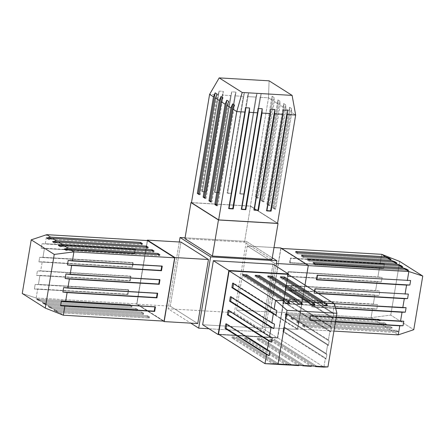 <?xml version="1.0" encoding="UTF-8"?>
<svg xmlns="http://www.w3.org/2000/svg" width="445" height="445" viewBox="0 0 445 445"><rect width="100%" height="100%" fill="white"/><g stroke="black" fill="none" stroke-linecap="round" stroke-linejoin="round"><path stroke-width="0.33" stroke-dasharray="2.23 1.67" d="M184.942 238.676L244.511 242.169L250.557 206.063L278.03 223.473L250.557 206.063L190.983 202.57L250.557 206.063L244.511 242.169L271.984 259.585L244.511 242.169L184.942 238.676M191.472 202.686L250.374 206.141L277.535 223.357L250.374 206.141L191.472 202.686M206.057 191.712L222.222 95.102L230.643 95.597L214.479 192.201L218.679 192.451L234.843 95.847L243.265 96.337L227.1 192.946L231.294 193.191L247.459 96.587L255.881 97.082L239.716 193.686L243.916 193.931L260.08 97.327L268.502 97.822L250.374 206.141L268.502 97.822L272.385 100.281L256.22 196.885L258.156 198.114L274.32 101.51L278.203 103.969L262.038 200.573L263.974 201.802L280.139 105.198L284.021 107.657L267.857 204.261L269.792 205.49L285.957 108.886L289.845 111.345L273.675 207.954L275.611 209.178L291.781 112.574L295.664 115.038L291.781 112.574L291.447 108.474L289.511 107.245L289.845 111.345L285.957 108.886L285.629 104.786L283.693 103.557L284.021 107.657L280.139 105.198L279.81 101.093L277.875 99.869L278.203 103.969L274.32 101.51L273.987 97.405L272.051 96.181L272.385 100.281L268.502 97.822L269.097 80.818L268.502 97.822L260.08 97.327L261.221 93.578L257.026 93.333L255.881 97.082L247.459 96.587L248.605 92.838L244.405 92.593L243.265 96.337L234.843 95.847L235.984 92.098L231.784 91.848L230.643 95.597L222.222 95.102L223.362 91.359L219.168 91.108L218.022 94.857L201.858 191.461L206.519 192.006L201.858 191.461L218.022 94.857L209.601 94.362L218.022 94.857L219.168 91.108L202.325 191.756L201.858 191.461L206.519 192.006L223.362 91.359L222.222 95.102L206.057 191.712M240.183 193.981L244.377 194.226L243.916 193.931L260.08 97.327L261.221 93.578L244.377 194.226L261.221 93.578L257.026 93.333L240.183 193.981L244.377 194.226L239.716 193.686L255.881 97.082L257.026 93.333L240.183 193.981M227.562 193.236L231.762 193.486L231.294 193.191L247.459 96.587L248.605 92.838L231.762 193.486L248.605 92.838L244.405 92.593L227.562 193.236L231.762 193.486L227.1 192.946L243.265 96.337L244.405 92.593L227.562 193.236M214.941 192.496L219.14 192.746L218.679 192.451L234.843 95.847L235.984 92.098L219.14 192.746L235.984 92.098L231.784 91.848L214.941 192.496L219.14 192.746L214.479 192.201L230.643 95.597L231.784 91.848L214.941 192.496M219.168 91.108L223.362 91.359L206.519 192.006L202.325 191.756L219.168 91.108M266.922 210.635L266.416 210.607L266.878 210.902L266.416 210.607L283.259 109.96L266.416 210.607L266.922 210.635M254.306 209.895L253.795 209.868L254.262 210.162L253.795 209.868L270.638 109.22L253.795 209.868L254.306 209.895M241.685 209.156L241.179 209.128L241.641 209.417L241.179 209.128L258.022 108.48L241.179 209.128L241.685 209.156M229.069 208.416L228.558 208.382L229.025 208.677L228.558 208.382L245.401 107.74L228.558 208.382L229.069 208.416M200.261 194.715L199.254 194.654L200.261 194.715L199.343 194.131L200.261 194.715L217.104 94.067L200.261 194.715M206.08 198.403L205.073 198.348L206.08 198.403L205.162 197.819L206.08 198.403L222.923 97.755L206.08 198.403M211.903 202.091L210.897 202.036L211.903 202.091L210.98 201.513L211.903 202.091L228.747 101.443L211.903 202.091M217.722 205.779L216.715 205.724L217.722 205.779L216.804 205.201L217.722 205.779L234.565 105.137L217.722 205.779M255.213 196.829L256.22 196.885L258.156 198.114L257.149 198.053L258.156 198.114L274.32 101.51L273.987 97.405L257.149 198.053L273.987 97.405L272.051 96.181L255.213 196.829L257.149 198.053L255.213 196.829L256.22 196.885L272.385 100.281L272.051 96.181L255.213 196.829M261.031 200.517L262.038 200.573L263.974 201.802L262.967 201.741L263.974 201.802L280.139 105.198L279.81 101.093L262.967 201.741L279.81 101.093L277.875 99.869L261.031 200.517L262.967 201.741L261.031 200.517L262.038 200.573L278.203 103.969L277.875 99.869L261.031 200.517M266.85 204.205L267.857 204.261L269.792 205.49L268.786 205.429L269.792 205.49L285.957 108.886L285.629 104.786L268.786 205.429L285.629 104.786L283.693 103.557L266.85 204.205L268.786 205.429L266.85 204.205L267.857 204.261L284.021 107.657L283.693 103.557L266.85 204.205M272.668 207.893L273.675 207.954L275.611 209.178L274.604 209.122L275.611 209.178L291.781 112.574L291.447 108.474L274.604 209.122L291.447 108.474L289.511 107.245L272.668 207.893L274.604 209.122L272.668 207.893L273.675 207.954L289.845 111.345L289.511 107.245L272.668 207.893M185.087 237.791L246.324 241.385L272.279 257.839L246.324 241.385L185.087 237.791M179.285 241.991L168.11 308.774L190.788 323.148L168.11 308.774L234.393 312.663L246.324 241.385L234.393 312.663L264.964 332.037L275.995 266.121L264.964 332.037L234.393 312.663L168.11 308.774L179.285 241.991M170.263 306.143L180.982 242.091L170.263 306.143L136.682 304.174L147.401 240.116L136.682 304.174L163.365 321.084L136.682 304.174L170.263 306.143L197.736 323.554L170.263 306.143M247.264 245.979L236.545 310.031L264.019 327.448L274.737 263.39L247.264 245.979L236.545 310.031L270.126 312.001L297.599 329.417L270.126 312.001L280.845 247.948L270.126 312.001L236.545 310.031L264.019 327.448L297.599 329.417L264.019 327.448L274.737 263.39L276.434 263.49L274.737 263.39L247.264 245.979L273.998 247.548L247.264 245.979M208.978 328.755L264.964 332.037L208.978 328.755M272.93 264.174L262.211 328.232L202.642 324.733L262.211 328.232L277.697 338.044L288.416 273.992L277.697 338.044L262.211 328.232L272.93 264.174M219.157 334.612L277.697 338.044L219.157 334.612M288.021 274.331L277.424 337.666L218.523 334.206L277.424 337.666L288.021 274.331M326.152 353.541L284.717 327.281L283.966 331.792L325.395 358.053L323.882 367.108L277.424 337.666L323.882 367.108L325.395 358.053L326.124 359.093L326.88 354.582L326.152 353.541L327.67 344.486L326.152 353.541L326.88 354.582L283.71 327.22L284.717 327.281L283.966 331.792L282.959 331.731L283.966 331.792L325.395 358.053L326.124 359.093L282.959 331.731L326.124 359.093L326.88 354.582L283.71 327.22L282.959 331.731L283.71 327.22L284.717 327.281L326.152 353.541M334.479 303.779L332.966 312.835L291.531 286.569L290.774 291.086L332.209 317.346L330.696 326.402L289.261 300.141L288.505 304.653L329.94 330.913L328.421 339.969L286.992 313.708L286.235 318.225L327.67 344.486L328.393 345.526L329.15 341.009L328.421 339.969L329.94 330.913L330.663 331.953L331.419 327.442L330.696 326.402L332.209 317.346L332.938 318.386L333.689 313.87L332.966 312.835L334.479 303.779M277.435 364.288L236.167 338.133L231.973 337.889L273.408 364.149L231.973 337.889L232.151 336.804L231.973 337.889L236.167 338.133L277.435 364.288M315.294 366.508L274.025 340.358L269.831 340.108L311.266 366.368L269.831 340.108L270.009 339.029L269.831 340.108L274.025 340.358L315.294 366.508M302.672 365.768L261.41 339.613L257.21 339.368L298.645 365.629L257.21 339.368L257.394 338.283L257.21 339.368L261.41 339.613L302.672 365.768M290.057 365.028L248.788 338.873L244.589 338.628L286.024 364.889L244.589 338.628L244.772 337.544L244.589 338.628L248.788 338.873L290.057 365.028M280.244 277.858L280.428 276.779L280.244 277.858L282.33 277.98L280.244 277.858L323.415 305.22L280.244 277.858M267.629 277.118L267.807 276.039L267.629 277.118L269.709 277.241L267.629 277.118L310.794 304.48L267.629 277.118M255.007 276.378L255.191 275.294L255.007 276.378L257.093 276.501L255.007 276.378L298.178 303.74L255.007 276.378M242.392 275.639L242.57 274.554L242.392 275.639L244.472 275.761L242.392 275.639L285.557 303.001L242.392 275.639M274.209 339.274L274.025 340.358L274.209 339.274L270.009 339.029L313.18 366.385L270.009 339.029L274.209 339.274L317.374 366.63L274.209 339.274M261.588 338.534L261.41 339.613L261.588 338.534L257.394 338.283L300.559 365.645L257.394 338.283L261.588 338.534L304.758 365.89L261.588 338.534M248.972 337.794L248.788 338.873L248.972 337.794L244.772 337.544L287.943 364.906L244.772 337.544L248.972 337.794L292.137 365.15L248.972 337.794M236.351 337.049L236.167 338.133L236.351 337.049L232.151 336.804L275.322 364.166L232.151 336.804L236.351 337.049L279.521 364.411L236.351 337.049M233.553 283.699L233.642 283.176L232.629 283.115L233.642 283.176L276.807 310.532L233.642 283.176L233.553 283.699M231.283 297.266L231.367 296.743L230.36 296.687L231.367 296.743L274.537 324.105L231.367 296.743L231.283 297.266M229.008 310.838L229.097 310.315L228.09 310.254L229.097 310.315L272.268 337.672L229.097 310.315L229.008 310.838M226.739 324.405L226.828 323.882L225.821 323.821L226.828 323.882L269.993 351.244L226.828 323.882L226.739 324.405M290.524 286.513L291.531 286.569L290.774 291.086L289.767 291.024L290.774 291.086L332.209 317.346L332.938 318.386L289.767 291.024L332.938 318.386L333.689 313.87L290.524 286.513L289.767 291.024L290.524 286.513L291.531 286.569L332.966 312.835L333.689 313.87L290.524 286.513M288.254 300.08L289.261 300.141L288.505 304.653L287.498 304.597L288.505 304.653L329.94 330.913L330.663 331.953L287.498 304.597L330.663 331.953L331.419 327.442L288.254 300.08L287.498 304.597L288.254 300.08L289.261 300.141L330.696 326.402L331.419 327.442L288.254 300.08M285.985 313.653L286.992 313.708L286.235 318.225L285.228 318.164L286.235 318.225L327.67 344.486L328.393 345.526L285.228 318.164L328.393 345.526L329.15 341.009L285.985 313.653L285.228 318.164L285.985 313.653L286.992 313.708L328.421 339.969L329.15 341.009L285.985 313.653M305.014 285.106L297.599 329.417L305.014 285.106M280.94 248.41L270.343 311.739L297.505 328.955L308.107 265.626L280.94 248.41L281.635 248.449L280.94 248.41L308.274 265.632L297.505 328.955L270.343 311.739L280.94 248.41M289.567 262.617L379.413 267.89L377.894 276.946L288.054 271.673L287.298 276.189L377.137 281.457L375.625 290.513L285.779 285.245L285.028 289.756L374.868 295.029L373.355 304.085L283.51 298.812L282.753 303.323L372.599 308.596L371.086 317.652L270.343 311.739L371.086 317.652L374.968 320.111L285.123 314.843L287.058 316.067L376.904 321.34L380.786 323.799L290.941 318.531L292.877 319.755L382.722 325.028L386.605 327.492L296.765 322.219L298.701 323.443L388.541 328.716L392.423 331.18L302.583 325.907L304.519 327.136L394.359 332.404L398.247 334.868L394.359 332.404L398.303 331.542L396.367 330.318L392.423 331.18L388.541 328.716L392.484 327.854L390.549 326.63L386.605 327.492L382.722 325.028L386.661 324.166L384.725 322.936L380.786 323.799L376.904 321.34L380.842 320.478L378.906 319.249L374.968 320.111L371.086 317.652L390.755 315.116L413.772 329.701L390.755 315.116L371.086 317.652L372.599 308.596L376.82 309.114L377.577 304.597L373.355 304.085L374.868 295.029L379.096 295.541L379.846 291.03L375.625 290.513L377.137 281.457L381.365 281.974L382.122 277.463L377.894 276.946L379.413 267.89L383.635 268.407L384.391 263.891L290.324 258.106L289.567 262.617L290.034 262.912L289.567 262.617L290.324 258.106L380.164 263.379L381.682 254.317L380.164 263.379L384.391 263.891L290.324 258.106L290.785 258.4L290.034 262.912L383.635 268.407L289.567 262.617M333.928 331.091L297.505 328.955L333.928 331.091M335.447 322.041L309.92 320.545L310.671 316.028L336.203 317.524L310.209 315.733L310.671 316.028L309.92 320.545L335.447 322.041M335.652 308.352L312.19 306.972L312.946 302.461L334.384 303.718L312.479 302.166L312.946 302.461L312.19 306.972L335.652 308.352M318.481 293.639L314.459 293.405L314.81 291.314L314.459 293.405L318.481 293.639M399.738 261.454L390.755 315.116L399.738 261.454M283.977 299.107L283.51 298.812L282.753 303.323L283.22 303.618L376.82 309.114L283.22 303.618L376.82 309.114L377.577 304.597L283.977 299.107L283.22 303.618L283.977 299.107L283.51 298.812L377.577 304.597L283.977 299.107M286.246 285.54L285.779 285.245L285.028 289.756L285.49 290.051L379.096 295.541L285.49 290.051L379.096 295.541L379.846 291.03L286.246 285.54L285.49 290.051L286.246 285.54L285.779 285.245L379.846 291.03L286.246 285.54M288.516 271.967L288.054 271.673L287.298 276.189L287.759 276.484L381.365 281.974L287.759 276.484L381.365 281.974L382.122 277.463L288.516 271.967L287.759 276.484L288.516 271.967L288.054 271.673L382.122 277.463L288.516 271.967M384.391 263.891L383.635 268.407L290.034 262.912L290.785 258.4L384.391 263.891M309.453 320.25L309.92 320.545L309.453 320.25L310.209 315.733L403.81 321.229L310.209 315.733L309.453 320.25L335.491 321.774L309.453 320.25M311.723 306.677L312.19 306.972L311.723 306.677L312.479 302.166L406.085 307.656L312.479 302.166L311.723 306.677L335.586 308.079L311.723 306.677M313.998 293.11L314.459 293.405L313.998 293.11L314.749 288.594L408.354 294.089L314.749 288.594L313.998 293.11L318.019 293.344L313.998 293.11M316.267 279.538L316.729 279.833L316.267 279.538L317.024 275.027L410.624 280.517L317.024 275.027L316.267 279.538L316.773 279.571L316.267 279.538M297.477 253.817L297.655 252.738L297.477 253.817L295.541 252.593L295.719 251.508L295.541 252.593L297.622 252.716L295.541 252.593L297.477 253.817L391.077 259.313L297.477 253.817M303.295 257.505L303.479 256.426L303.295 257.505L301.36 256.281L301.543 255.196L301.36 256.281L303.445 256.403L301.36 256.281L303.295 257.505L396.901 263.001L303.295 257.505M309.114 261.198L309.297 260.114L309.114 261.198L307.178 259.969L307.361 258.884L307.178 259.969L309.264 260.091L307.178 259.969L309.114 261.198L402.719 266.689L309.114 261.198M314.938 264.886L315.116 263.802L314.938 264.886L313.002 263.657L313.18 262.572L313.002 263.657L315.082 263.779L313.002 263.657L314.938 264.886L408.538 270.376L314.938 264.886M285.306 313.758L285.123 314.843L287.058 316.067L287.242 314.982L287.058 316.067L376.904 321.34L380.842 320.478L287.242 314.982L380.842 320.478L378.906 319.249L285.306 313.758L287.242 314.982L285.306 313.758L285.123 314.843L374.968 320.111L378.906 319.249L285.306 313.758M291.125 317.446L290.941 318.531L292.877 319.755L293.06 318.676L292.877 319.755L382.722 325.028L386.661 324.166L293.06 318.676L386.661 324.166L384.725 322.936L291.125 317.446L293.06 318.676L291.125 317.446L290.941 318.531L380.786 323.799L384.725 322.936L291.125 317.446M296.943 321.134L296.765 322.219L298.701 323.443L298.879 322.364L298.701 323.443L388.541 328.716L392.484 327.854L298.879 322.364L392.484 327.854L390.549 326.63L296.943 321.134L298.879 322.364L296.943 321.134L296.765 322.219L386.605 327.492L390.549 326.63L296.943 321.134M302.761 324.822L302.583 325.907L304.519 327.136L304.697 326.051L304.519 327.136L394.359 332.404L398.303 331.542L304.697 326.051L398.303 331.542L396.367 330.318L302.761 324.822L304.697 326.051L302.761 324.822L302.583 325.907L392.423 331.18L396.367 330.318L302.761 324.822M136.893 303.913L147.495 240.578L136.893 303.913L36.156 298L37.669 288.944L127.515 294.212L128.271 289.701L38.426 284.427L39.944 275.372L129.784 280.645L130.541 276.128L40.695 270.86L42.214 261.805L132.054 267.072L132.81 262.561L42.97 257.288L44.483 248.232L134.329 253.505L135.08 248.994L45.24 243.721L46.753 234.665L45.24 243.721L41.941 243.793L41.19 248.31L44.483 248.232L42.97 257.288L39.672 257.366L38.915 261.877L42.214 261.805L40.695 270.86L37.402 270.933L36.646 275.444L39.944 275.372L38.426 284.427L35.133 284.5L34.376 289.016L37.669 288.944L36.156 298L136.893 303.913L164.06 321.129L136.893 303.913M147.34 316.796L57.5 311.528L53.617 309.064L143.457 314.337L141.521 313.108L51.681 307.84L47.793 305.376L137.638 310.649L135.703 309.42L45.857 304.146L41.975 301.688L131.82 306.961L129.884 305.732L40.039 300.458L36.156 298L22.25 293.489L36.156 298L40.039 300.458L36.462 299.157L38.398 300.386L41.975 301.688L45.857 304.146L42.281 302.845L44.216 304.074L47.793 305.376L51.681 307.84L48.099 306.533L50.035 307.762L53.617 309.064L57.5 311.528L53.917 310.221L55.859 311.45L59.435 312.752L149.275 318.025L147.34 316.796L147.523 315.716L147.34 316.796L149.275 318.025L59.435 312.752L63.318 315.216L59.435 312.752L55.859 311.45L149.459 316.94L149.275 318.025L149.459 316.94L147.523 315.716L53.917 310.221L57.5 311.528L147.34 316.796M134.791 253.8L134.329 253.505L135.08 248.994L45.24 243.721L135.547 249.289L41.941 243.793L41.19 248.31L134.791 253.8L135.547 249.289L134.791 253.8L41.19 248.31L134.791 253.8M132.521 267.367L132.054 267.072L132.81 262.561L42.97 257.288L39.672 257.366L133.278 262.856L39.672 257.366L38.915 261.877L132.521 267.367L133.278 262.856L132.521 267.367L38.915 261.877L132.521 267.367M130.251 280.94L129.784 280.645L130.541 276.128L40.695 270.86L131.002 276.423L37.402 270.933L36.646 275.444L130.251 280.94L131.002 276.423L130.251 280.94L36.646 275.444L130.251 280.94M127.976 294.507L127.515 294.212L128.271 289.701L38.426 284.427L128.733 289.995L35.133 284.5L34.376 289.016L127.976 294.507L128.733 289.995L127.976 294.507L34.376 289.016L127.976 294.507M161.78 265.915L68.18 260.42L161.78 265.915M159.51 279.482L65.904 273.992L159.51 279.482M157.241 293.055L63.635 287.559L157.241 293.055M154.966 306.622L61.365 301.132L154.966 306.622M131.998 305.876L131.82 306.961L129.884 305.732L130.062 304.647L129.884 305.732L40.039 300.458L36.462 299.157L130.062 304.647L36.462 299.157L38.398 300.386L131.998 305.876L130.062 304.647L131.998 305.876L131.82 306.961L41.975 301.688L38.398 300.386L131.998 305.876M137.816 309.564L137.638 310.649L135.703 309.42L135.881 308.335L135.703 309.42L45.857 304.146L42.281 302.845L135.881 308.335L42.281 302.845L44.216 304.074L137.816 309.564L135.881 308.335L137.816 309.564L137.638 310.649L47.793 305.376L44.216 304.074L137.816 309.564M143.64 313.252L143.457 314.337L141.521 313.108L141.705 312.028L141.521 313.108L51.681 307.84L48.099 306.533L141.705 312.028L48.099 306.533L50.035 307.762L143.64 313.252L141.705 312.028L143.64 313.252L143.457 314.337L53.617 309.064L50.035 307.762L143.64 313.252M55.859 311.45L53.917 310.221L147.523 315.716L149.459 316.94L55.859 311.45M140.297 243.482L142.233 244.711L142.417 243.626L142.233 244.711L48.633 239.215L142.233 244.711L140.297 243.482M146.121 247.17L148.057 248.399L148.235 247.314L148.057 248.399L54.451 242.909L148.057 248.399L146.121 247.17M151.94 250.858L153.875 252.087L154.053 251.002L153.875 252.087L60.27 246.597L153.875 252.087L151.94 250.858M157.758 254.551L159.694 255.775L159.877 254.69L159.694 255.775L66.094 250.285L159.694 255.775L157.758 254.551"/><path stroke-width="0.67" d="M184.942 238.676L190.983 202.57L218.456 219.98L278.03 223.473L277.569 223.184L278.03 223.473L271.984 259.585L278.03 223.473L218.456 219.98L212.415 256.086L218.456 219.98L190.983 202.57L184.942 238.676L212.415 256.086L271.984 259.585L212.415 256.086L184.942 238.676M277.535 223.357L218.64 219.902L191.472 202.686L209.601 94.362L191.472 202.686L218.64 219.902L236.762 111.578L232.88 109.12L216.715 205.724L214.779 204.494L230.944 107.89L227.061 105.432L210.897 202.036L208.961 200.806L225.126 104.202L221.243 101.744L205.073 198.348L203.137 197.118L219.307 100.514L215.419 98.05L199.254 194.654L197.319 193.43L213.483 96.826L209.601 94.362L219.196 77.892L269.097 80.818L292.109 95.402L295.664 115.038L277.535 223.357L295.664 115.038L287.242 114.543L271.077 211.147L266.878 210.902L283.048 114.298L274.626 113.803L258.456 210.407L254.262 210.162L270.427 113.553L262.005 113.063L245.84 209.667L241.641 209.417L257.805 112.813L249.384 112.324L233.219 208.928L229.025 208.677L245.189 112.073L236.762 111.578L218.64 219.902L277.535 223.357M219.196 77.892L242.208 92.477L292.109 95.402L242.208 92.477L236.762 111.578L245.189 112.073L245.401 107.74L249.601 107.985L249.384 112.324L257.805 112.813L258.022 108.48L262.216 108.725L262.005 113.063L270.427 113.553L270.638 109.22L274.838 109.464L274.626 113.803L283.048 114.298L283.259 109.96L287.453 110.204L287.242 114.543L295.664 115.038L292.109 95.402L269.097 80.818L219.196 77.892L209.601 94.362L213.483 96.826L215.169 92.844L217.104 94.067L215.419 98.05L219.307 100.514L220.987 96.532L222.923 97.755L221.243 101.744L225.126 104.202L226.811 100.22L228.747 101.443L227.061 105.432L230.944 107.89L232.629 103.908L234.565 105.137L232.88 109.12L236.762 111.578L242.208 92.477L219.196 77.892M270.616 210.852L271.077 211.147L266.878 210.902L283.048 114.298L283.259 109.96L287.453 110.204L270.616 210.852L266.416 210.607L271.077 211.147L287.242 114.543L287.453 110.204L270.616 210.852M257.994 210.112L258.456 210.407L254.262 210.162L270.427 113.553L270.638 109.22L274.838 109.464L257.994 210.112L253.795 209.868L258.456 210.407L274.626 113.803L274.838 109.464L257.994 210.112M245.373 209.373L245.84 209.667L241.641 209.417L257.805 112.813L258.022 108.48L262.216 108.725L245.373 209.373L241.179 209.128L245.84 209.667L262.005 113.063L262.216 108.725L245.373 209.373M232.757 208.633L233.219 208.928L229.025 208.677L245.189 112.073L245.401 107.74L249.601 107.985L232.757 208.633L228.558 208.382L233.219 208.928L249.384 112.324L249.601 107.985L232.757 208.633M199.343 194.131L197.319 193.43L198.325 193.492L215.169 92.844L213.483 96.826L197.319 193.43L199.254 194.654L215.419 98.05L217.104 94.067L215.169 92.844L198.325 193.492L199.343 194.131M205.162 197.819L203.137 197.118L204.144 197.18L220.987 96.532L219.307 100.514L203.137 197.118L205.073 198.348L221.243 101.744L222.923 97.755L220.987 96.532L204.144 197.18L205.162 197.819M210.98 201.513L208.961 200.806L209.968 200.867L226.811 100.22L225.126 104.202L208.961 200.806L210.897 202.036L227.061 105.432L228.747 101.443L226.811 100.22L209.968 200.867L210.98 201.513M216.804 205.201L214.779 204.494L215.786 204.555L232.629 103.908L230.944 107.89L214.779 204.494L216.715 205.724L232.88 109.12L234.565 105.137L232.629 103.908L215.786 204.555L216.804 205.201M180.036 237.496L185.087 237.791L180.036 237.496L210.607 256.871L276.89 260.764L275.995 266.121L276.89 260.764L272.279 257.839L276.89 260.764L210.607 256.871L198.676 328.149L208.978 328.755L198.676 328.149L190.788 323.148L198.676 328.149L210.607 256.871L180.036 237.496L179.285 241.991L180.036 237.496M180.982 242.091L208.455 259.502L197.736 323.554L164.155 321.585L174.874 257.533L147.401 240.116L174.874 257.533L208.455 259.502L174.874 257.533L164.155 321.585L197.736 323.554L208.455 259.502L180.982 242.091L147.401 240.116L147.323 240.567L147.401 240.116L180.982 242.091M213.361 260.681L272.93 264.174L288.416 273.992L288.327 274.526L288.416 273.992L228.847 270.493L218.128 334.551L219.157 334.612L218.128 334.551L202.642 324.733L213.361 260.681L272.93 264.174L288.416 273.992L228.847 270.493L218.128 334.551L202.642 324.733L213.361 260.681L228.847 270.493L213.361 260.681M229.119 270.877L288.021 274.331L229.119 270.877L275.583 300.325L284.005 300.814L242.57 274.554L246.769 274.804L288.204 301.065L296.626 301.56L255.191 275.294L259.385 275.544L300.82 301.805L309.242 302.3L267.807 276.039L272.006 276.284L313.441 302.544L321.863 303.039L280.428 276.779L284.628 277.024L326.057 303.284L334.479 303.779L288.021 274.331L334.479 303.779L336.915 313.258L327.937 366.919L323.882 367.108L315.461 366.619L323.882 367.108L327.937 366.919L278.036 363.988L327.937 366.919L336.915 313.258L334.479 303.779L326.057 303.284L327.615 305.465L323.415 305.22L321.863 303.039L313.441 302.544L314.993 304.725L310.794 304.48L309.242 302.3L300.82 301.805L302.372 303.985L298.178 303.74L296.626 301.56L288.204 301.065L289.756 303.245L285.557 303.001L284.005 300.814L275.583 300.325L229.119 270.877L218.523 334.206L229.119 270.877M225.821 323.821L267.256 350.082L268.769 341.026L227.334 314.765L228.09 310.254L269.525 336.515L271.038 327.459L229.603 301.198L230.36 296.687L271.795 322.948L273.308 313.892L231.878 287.631L232.629 283.115L274.064 309.375L275.583 300.325L287.014 310.332L336.915 313.258L287.014 310.332L278.036 363.988L264.981 363.654L266.499 354.598L225.064 328.338L225.821 323.821L225.064 328.338L266.499 354.598L264.981 363.654L218.523 334.206L264.981 363.654L273.408 364.149L264.981 363.654L278.036 363.988L287.014 310.332L275.583 300.325L274.064 309.375L276.807 310.532L276.05 315.049L273.308 313.892L271.795 322.948L274.537 324.105L273.781 328.616L271.038 327.459L269.525 336.515L272.268 337.672L271.511 342.188L268.769 341.026L267.256 350.082L269.993 351.244L269.242 355.755L266.499 354.598L269.242 355.755L226.071 328.393L225.064 328.338L226.071 328.393L226.828 323.882L226.071 328.393L269.242 355.755L269.993 351.244L267.256 350.082L225.821 323.821M277.602 364.394L286.024 364.889L277.602 364.394M311.266 366.368L302.672 365.768L311.266 366.368M298.645 365.629L290.057 365.028L298.645 365.629M286.024 364.889L292.137 365.15L286.024 364.889M273.408 364.149L279.521 364.411L273.408 364.149M282.33 277.98L284.444 278.108L284.628 277.024L284.444 278.108L327.615 305.465L326.057 303.284L284.628 277.024L280.428 276.779L321.863 303.039L323.415 305.22L327.615 305.465L284.444 278.108L282.33 277.98M269.709 277.241L271.823 277.368L272.006 276.284L271.823 277.368L314.993 304.725L313.441 302.544L272.006 276.284L267.807 276.039L309.242 302.3L310.794 304.48L314.993 304.725L271.823 277.368L269.709 277.241M257.093 276.501L259.207 276.623L259.385 275.544L259.207 276.623L302.372 303.985L300.82 301.805L259.385 275.544L255.191 275.294L296.626 301.56L298.178 303.74L302.372 303.985L259.207 276.623L257.093 276.501M244.472 275.761L246.586 275.883L246.769 274.804L246.586 275.883L289.756 303.245L288.204 301.065L246.769 274.804L242.57 274.554L284.005 300.814L285.557 303.001L289.756 303.245L246.586 275.883L244.472 275.761M232.885 287.687L231.878 287.631L232.629 283.115L274.064 309.375L276.807 310.532L276.05 315.049L232.885 287.687L233.642 283.176L232.885 287.687L231.878 287.631L273.308 313.892L276.05 315.049L232.885 287.687M230.616 301.259L229.603 301.198L230.36 296.687L271.795 322.948L274.537 324.105L273.781 328.616L230.616 301.259L231.367 296.743L230.616 301.259L229.603 301.198L271.038 327.459L273.781 328.616L230.616 301.259M228.341 314.826L227.334 314.765L228.09 310.254L269.525 336.515L272.268 337.672L271.511 342.188L228.341 314.826L229.097 310.315L228.341 314.826L227.334 314.765L268.769 341.026L271.511 342.188L228.341 314.826M273.998 247.548L280.845 247.948L308.318 265.359L305.014 285.106L308.318 265.359L276.434 263.49L308.318 265.359L280.845 247.948L273.998 247.548M281.635 248.449L381.682 254.317L281.635 248.449M313.18 262.572L403.025 267.846L399.137 265.387L309.297 260.114L307.361 258.884L397.201 264.158L393.319 261.693L303.479 256.426L301.543 255.196L391.383 260.47L387.5 258.005L297.655 252.738L295.719 251.508L385.565 256.782L381.682 254.317L399.738 261.454L422.75 276.045L413.772 329.701L398.247 334.868L333.928 331.091L398.247 334.868L399.76 325.812L335.447 322.041L399.76 325.812L398.247 334.868L413.772 329.701L422.75 276.045L408.844 271.533L404.961 269.075L315.116 263.802L313.18 262.572L315.116 263.802L404.961 269.075L408.844 271.533L308.274 265.632L408.844 271.533L407.331 280.595L408.844 271.533L422.75 276.045L399.738 261.454L381.682 254.317L385.565 256.782L389.141 258.083L391.077 259.313L387.5 258.005L391.383 260.47L394.96 261.771L396.901 263.001L393.319 261.693L397.201 264.158L400.784 265.459L402.719 266.689L399.137 265.387L403.025 267.846L406.602 269.153L408.538 270.376L404.961 269.075L408.538 270.376L406.602 269.153L403.025 267.846L313.18 262.572M316.267 279.538L409.867 285.034L410.624 280.517L317.485 275.322L316.729 279.833L406.574 285.106L316.729 279.833L317.485 275.322L410.624 280.517L409.867 285.034L406.574 285.106L405.056 294.162L406.574 285.106L409.867 285.034L316.773 279.571M336.203 317.524L400.517 321.301L402.03 312.245L335.652 308.352L402.03 312.245L400.517 321.301L403.81 321.229L403.059 325.74L399.76 325.812L403.059 325.74L335.491 321.774L403.059 325.74L403.81 321.229L336.203 317.524M334.384 303.718L402.786 307.729L404.305 298.673L318.481 293.639L404.305 298.673L402.786 307.729L406.085 307.656L405.328 312.173L402.03 312.245L405.328 312.173L335.586 308.079L405.328 312.173L406.085 307.656L334.384 303.718M314.81 291.314L315.216 288.888L408.354 294.089L407.598 298.601L404.305 298.673L318.019 293.344L407.598 298.601L408.354 294.089L315.216 288.888L314.81 291.314M297.655 252.738L295.719 251.508L385.565 256.782L389.141 258.083L297.622 252.716L389.141 258.083L391.077 259.313L387.5 258.005L297.655 252.738M303.479 256.426L301.543 255.196L391.383 260.47L394.96 261.771L303.445 256.403L394.96 261.771L396.901 263.001L393.319 261.693L303.479 256.426M309.297 260.114L307.361 258.884L397.201 264.158L400.784 265.459L309.264 260.091L400.784 265.459L402.719 266.689L399.137 265.387L309.297 260.114M315.082 263.779L406.602 269.153L315.082 263.779M163.365 321.084L164.155 321.585L163.365 321.084M147.495 240.578L174.657 257.794L164.06 321.129L63.318 315.216L164.06 321.129L174.657 257.794L147.495 240.578L46.753 234.665L147.495 240.578M68.096 248.193L157.942 253.466L159.877 254.69L70.032 249.422L73.915 251.881L174.657 257.794L73.915 251.881L72.401 260.937L162.247 266.21L161.49 270.721L71.645 265.448L70.132 274.504L159.972 279.777L159.221 284.294L69.376 279.021L67.862 288.076L157.702 293.35L156.946 297.861L67.106 292.588L65.587 301.643L155.433 306.916L154.676 311.428L64.837 306.16L63.318 315.216L64.837 306.16L60.609 305.643L61.365 301.132L65.587 301.643L67.106 292.588L62.879 292.076L63.635 287.559L67.862 288.076L69.376 279.021L65.154 278.503L65.904 273.992L70.132 274.504L71.645 265.448L67.423 264.936L68.18 260.42L72.401 260.937L73.915 251.881L70.032 249.422L66.094 250.285L64.158 249.055L68.096 248.193L64.213 245.735L68.096 248.193L64.158 249.055L157.758 254.551L157.942 253.466L159.877 254.69L70.032 249.422L66.094 250.285L64.158 249.055L157.791 254.568L157.942 253.466L68.096 248.193M46.753 234.665L50.635 237.129L140.481 242.397L142.417 243.626L52.571 238.353L56.459 240.817L146.299 246.091L148.235 247.314L58.395 242.041L62.278 244.505L152.118 249.779L154.053 251.002L64.213 245.735L60.27 246.597L58.334 245.367L62.278 244.505L58.395 242.041L54.451 242.909L52.516 241.68L56.459 240.817L52.571 238.353L48.633 239.215L46.697 237.992L50.635 237.129L46.753 234.665L31.228 239.833L54.245 254.418L73.915 251.881L54.245 254.418L45.262 308.079L54.245 254.418L31.228 239.833L46.753 234.665M22.25 293.489L31.228 239.833L22.25 293.489L45.262 308.079L63.318 315.216L45.262 308.079L22.25 293.489M161.78 265.915L161.023 270.427L161.49 270.721L67.423 264.936L161.023 270.427L161.78 265.915M162.247 266.21L161.49 270.721L67.423 264.936L68.18 260.42L162.247 266.21M159.51 279.482L158.754 283.999L159.221 284.294L65.154 278.503L158.754 283.999L159.51 279.482M159.972 279.777L159.221 284.294L65.154 278.503L65.904 273.992L159.972 279.777M157.241 293.055L156.484 297.566L156.946 297.861L62.879 292.076L156.484 297.566L157.241 293.055M157.702 293.35L156.946 297.861L62.879 292.076L63.635 287.559L157.702 293.35M154.966 306.622L154.215 311.133L154.676 311.428L60.609 305.643L154.215 311.133L154.966 306.622M155.433 306.916L154.676 311.428L60.609 305.643L61.365 301.132L155.433 306.916M140.297 243.482L140.481 242.397L142.417 243.626L52.571 238.353L48.633 239.215L46.697 237.992L140.331 243.504L140.481 242.397L50.635 237.129L46.697 237.992L140.297 243.482M146.121 247.17L146.299 246.091L148.235 247.314L58.395 242.041L54.451 242.909L52.516 241.68L146.155 247.192L146.299 246.091L56.459 240.817L52.516 241.68L146.121 247.17M151.94 250.858L152.118 249.779L154.053 251.002L64.213 245.735L60.27 246.597L58.334 245.367L151.973 250.88L152.118 249.779L62.278 244.505L58.334 245.367L151.94 250.858"/></g></svg>
